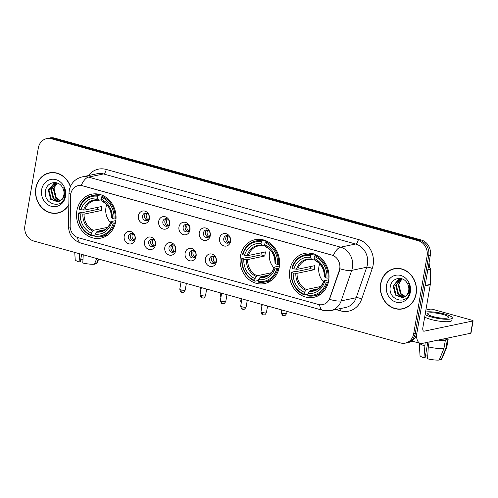<?xml version="1.0" encoding="UTF-8"?>
<svg xmlns="http://www.w3.org/2000/svg" width="498" height="498" viewBox="0 0 498 498"><rect width="100%" height="100%" fill="white"/><g stroke="black" fill="none" stroke-linecap="round" stroke-linejoin="round"><path stroke-width="0.75" d="M240.434 256.221A22.447 19.652 -101.9 0 0 264.469 283.586A22.447 19.652 -101.9 0 0 279.272 267.015A22.447 19.652 -101.9 0 0 255.244 239.65A22.447 19.652 -101.9 0 0 240.434 256.221M289.83 269.947A22.447 19.652 -101.9 0 0 313.865 297.312A22.447 19.652 -101.9 0 0 328.668 280.741A22.447 19.652 -101.9 0 0 304.633 253.376A22.447 19.652 -101.9 0 0 289.83 269.947M76.86 210.76A22.447 19.652 -101.9 0 0 100.895 238.125A22.447 19.652 -101.9 0 0 115.698 221.554A22.447 19.652 -101.9 0 0 91.669 194.189A22.447 19.652 -101.9 0 0 76.86 210.76M135.195 239.189A6.356 5.559 78.1 0 1 128.64 243.796A6.356 5.559 78.1 0 1 124.201 236.133A6.356 5.559 78.1 0 1 130.762 231.526A6.356 5.559 78.1 0 1 135.195 239.189M128.403 236.326A3.81 3.337 -101.9 0 0 132.487 240.97A3.81 3.337 -101.9 0 0 135.002 238.156A3.81 3.337 -101.9 0 0 130.918 233.512A3.81 3.337 -101.9 0 0 128.403 236.326M155.494 244.829A6.356 5.559 78.1 0 1 148.939 249.436A6.356 5.559 78.1 0 1 144.507 241.773A6.356 5.559 78.1 0 1 151.062 237.166A6.356 5.559 78.1 0 1 155.494 244.829M148.709 241.966A3.81 3.337 -101.9 0 0 152.786 246.616A3.81 3.337 -101.9 0 0 155.301 243.796A3.81 3.337 -101.9 0 0 151.218 239.152A3.81 3.337 -101.9 0 0 148.709 241.966M175.8 250.475A6.356 5.559 78.1 0 1 169.239 255.082A6.356 5.559 78.1 0 1 164.807 247.419A6.356 5.559 78.1 0 1 171.362 242.812A6.356 5.559 78.1 0 1 175.8 250.475M169.009 247.606A3.81 3.337 -101.9 0 0 173.086 252.256A3.81 3.337 -101.9 0 0 175.601 249.442A3.81 3.337 -101.9 0 0 171.524 244.792A3.81 3.337 -101.9 0 0 169.009 247.606M196.1 256.115A6.356 5.559 78.1 0 1 189.539 260.722A6.356 5.559 78.1 0 1 185.107 253.059A6.356 5.559 78.1 0 1 191.662 248.452A6.356 5.559 78.1 0 1 196.1 256.115M189.308 253.252A3.81 3.337 -101.9 0 0 193.386 257.896A3.81 3.337 -101.9 0 0 195.901 255.082A3.81 3.337 -101.9 0 0 191.823 250.438A3.81 3.337 -101.9 0 0 189.308 253.252M216.4 261.755A6.356 5.559 78.1 0 1 209.839 266.362A6.356 5.559 78.1 0 1 205.406 258.699A6.356 5.559 78.1 0 1 211.961 254.092A6.356 5.559 78.1 0 1 216.4 261.755M209.608 258.892A3.81 3.337 -101.9 0 0 213.686 263.535A3.81 3.337 -101.9 0 0 216.2 260.722A3.81 3.337 -101.9 0 0 212.123 256.078A3.81 3.337 -101.9 0 0 209.608 258.892M149.356 218.778A6.356 5.559 78.1 0 1 142.802 223.39A6.356 5.559 78.1 0 1 138.369 215.727A6.356 5.559 78.1 0 1 144.924 211.121A6.356 5.559 78.1 0 1 149.356 218.778M142.571 215.914A3.81 3.337 -101.9 0 0 146.649 220.564A3.81 3.337 -101.9 0 0 149.163 217.751A3.81 3.337 -101.9 0 0 145.08 213.1A3.81 3.337 -101.9 0 0 142.571 215.914M169.662 224.424A6.356 5.559 78.1 0 1 163.101 229.03A6.356 5.559 78.1 0 1 158.669 221.367A6.356 5.559 78.1 0 1 165.224 216.761A6.356 5.559 78.1 0 1 169.662 224.424M162.871 221.56A3.81 3.337 -101.9 0 0 166.948 226.204A3.81 3.337 -101.9 0 0 169.463 223.39A3.81 3.337 -101.9 0 0 165.386 218.746A3.81 3.337 -101.9 0 0 162.871 221.56M189.962 230.064A6.356 5.559 78.1 0 1 183.401 234.67A6.356 5.559 78.1 0 1 178.969 227.007A6.356 5.559 78.1 0 1 185.524 222.401A6.356 5.559 78.1 0 1 189.962 230.064M183.171 227.2A3.81 3.337 -101.9 0 0 187.248 231.844A3.81 3.337 -101.9 0 0 189.763 229.03A3.81 3.337 -101.9 0 0 185.686 224.386A3.81 3.337 -101.9 0 0 183.171 227.2M210.262 235.703A6.356 5.559 78.1 0 1 203.707 240.31A6.356 5.559 78.1 0 1 199.268 232.653A6.356 5.559 78.1 0 1 205.823 228.047A6.356 5.559 78.1 0 1 210.262 235.703M203.47 232.84A3.81 3.337 -101.9 0 0 207.548 237.49A3.81 3.337 -101.9 0 0 210.063 234.676A3.81 3.337 -101.9 0 0 205.985 230.026A3.81 3.337 -101.9 0 0 203.47 232.84M230.562 241.349A6.356 5.559 78.1 0 1 224.007 245.956A6.356 5.559 78.1 0 1 219.568 238.293A6.356 5.559 78.1 0 1 226.123 233.686A6.356 5.559 78.1 0 1 230.562 241.349M223.77 238.48A3.81 3.337 -101.9 0 0 227.847 243.13A3.81 3.337 -101.9 0 0 230.362 240.316A3.81 3.337 -101.9 0 0 226.285 235.666A3.81 3.337 -101.9 0 0 223.77 238.48M133.452 240.584A3.81 3.337 78.1 0 1 130.408 235.903A3.81 3.337 78.1 0 1 131.958 233.481M153.751 246.224A3.81 3.337 78.1 0 1 150.707 241.542A3.81 3.337 78.1 0 1 152.257 239.121M174.051 251.864A3.81 3.337 78.1 0 1 171.007 247.189A3.81 3.337 78.1 0 1 172.557 244.761M194.351 257.503A3.81 3.337 78.1 0 1 191.307 252.828A3.81 3.337 78.1 0 1 192.863 250.407M214.65 263.149A3.81 3.337 78.1 0 1 211.613 258.468A3.81 3.337 78.1 0 1 213.163 256.047M147.613 220.172A3.81 3.337 78.1 0 1 144.569 215.497A3.81 3.337 78.1 0 1 146.119 213.069M167.913 225.812A3.81 3.337 78.1 0 1 164.869 221.137A3.81 3.337 78.1 0 1 166.419 218.715M188.213 231.458A3.81 3.337 78.1 0 1 185.169 226.777A3.81 3.337 78.1 0 1 186.725 224.355M208.513 237.098A3.81 3.337 78.1 0 1 205.475 232.423A3.81 3.337 78.1 0 1 207.025 229.995M228.812 242.738A3.81 3.337 78.1 0 1 225.775 238.063A3.81 3.337 78.1 0 1 227.325 235.641M70.579 196.025A11.435 10.01 78.1 0 1 70.76 194.064A11.435 10.01 78.1 0 1 78.298 185.623A11.435 10.01 78.1 0 1 82.556 185.773L331.73 255.02A11.435 10.01 78.1 0 1 339.238 270.688L329.769 298.059A11.435 10.01 78.1 0 1 322.704 304.627A11.435 10.01 78.1 0 1 318.446 304.477L78.323 237.739A11.435 10.01 78.1 0 1 70.156 225.905L70.579 196.025M70.43 186.476A20.543 17.984 -101.9 0 0 49.377 172.856A20.543 17.984 -101.9 0 0 35.825 188.02A20.543 17.984 -101.9 0 0 57.818 213.063A20.543 17.984 -101.9 0 0 68.824 204.915M56.585 213.057A20.543 17.984 -101.9 0 0 58.615 212.87M380.634 283.848A20.543 17.984 -101.9 0 0 402.627 308.891A20.543 17.984 -101.9 0 0 416.179 293.727A20.543 17.984 -101.9 0 0 394.186 268.683A20.543 17.984 -101.9 0 0 380.634 283.848M401.394 308.885A20.543 17.984 -101.9 0 0 403.424 308.698M81.23 185.455L333.336 255.518A14.822 6.524 -74.5 0 1 340.607 247.17A16.944 14.834 78.1 0 1 352.441 267.607A16.944 14.834 78.1 0 1 351.725 270.383L341.174 300.879A16.944 14.834 78.1 0 1 330.716 310.609L345.737 307.453A16.944 14.834 -101.9 0 0 356.201 297.723L366.752 267.227A16.944 14.834 -101.9 0 0 367.462 264.45A16.944 14.834 -101.9 0 0 355.628 244.014L103.528 173.951A16.944 14.834 -101.9 0 0 97.222 173.734L82.195 176.89A16.944 14.834 78.1 0 1 88.501 177.107A14.822 6.524 105.5 0 0 81.23 185.455M405.297 343.128L408.503 342.456A12.705 11.124 -101.9 0 0 416.888 333.075L430.309 255.374L428.703 255.711A12.705 11.124 -101.9 0 0 419.833 240.385L53.037 138.444A12.705 11.124 -101.9 0 0 48.306 138.282A12.705 11.124 -101.9 0 1 53.037 138.444L419.833 240.385A12.705 11.124 -101.9 0 1 428.703 255.711L415.282 333.411L428.703 255.711L427.103 256.047A12.705 11.124 -101.9 0 0 418.227 240.721L51.431 138.78A12.705 11.124 -101.9 0 0 46.706 138.618A12.705 11.124 -101.9 0 0 38.321 147.999L24.9 225.7A12.705 11.124 -101.9 0 0 33.771 241.026L400.573 342.96A12.705 11.124 -101.9 0 0 405.297 343.128A12.705 11.124 -101.9 0 0 413.682 333.747L427.103 256.047M406.903 342.792A12.705 11.124 -101.9 0 0 415.282 333.411A12.705 11.124 -101.9 0 1 406.903 342.792M340.053 267.115L339.524 270.626L329.483 299.31A14.822 4.046 19.1 0 0 341.174 300.879L356.201 297.723A4.233 1.158 -160.9 0 1 361.691 299.018A21.177 18.538 78.1 0 1 340.725 310.901L335.82 309.538M394.989 268.534A20.543 17.984 -101.9 0 0 393.059 269.181M50.18 172.706A20.543 17.984 -101.9 0 0 48.25 173.354M430.309 255.374A12.705 11.124 -101.9 0 0 421.433 240.048L54.637 138.108A12.705 11.124 -101.9 0 0 49.906 137.946L46.706 138.618M52.209 172.526A20.331 17.797 -101.9 0 0 51.02 172.725L49.42 173.061A20.331 17.797 -101.9 0 0 36.005 188.07A20.331 17.797 -101.9 0 0 57.774 212.851A20.331 17.797 -101.9 0 0 68.83 204.51M70.318 186.731A20.331 17.797 -101.9 0 0 49.42 173.061M60.183 200.819L55.726 198.204L53.392 188.96L57.27 183.027M60.47 200.613L56.361 198.073L54.027 188.829L54.805 186.532A9.574 8.379 -101.9 0 1 57.469 183.102M58.988 201.478L53.18 198.739L50.852 189.495L56.268 182.741M59.293 201.335L53.821 198.602L51.487 189.358L56.486 182.791M60.918 200.24A9.574 8.379 -101.9 0 0 63.881 194.836A9.574 8.379 -101.9 0 0 62.231 187.061C57.973 179.747 47.142 181.969 45.667 190.062C41.988 204.13 62.387 210.318 64.883 196.517L65.02 195.826C65.518 192.788 65.07 189.875 63.694 187.086C64.846 189.887 65.101 192.633 64.441 195.322C63.831 197.6 62.661 199.237 60.918 200.24L57.743 201.871L50.64 199.275L48.306 190.031L54.251 183.083L56.143 182.716M58.061 201.796L51.275 199.138L48.941 189.894L55.403 182.803M41.651 189.638A13.807 12.089 -101.9 0 0 51.294 206.29A13.807 12.089 -101.9 0 0 65.543 196.28A13.807 12.089 -101.9 0 0 55.901 179.629A13.807 12.089 -101.9 0 0 41.651 189.638M57.774 212.851L59.38 212.515A20.331 17.797 -101.9 0 0 60.551 212.223M82.992 259.315A8.472 1.693 9.8 0 0 80.782 259.215M79.593 253.756L79.114 261.985L80.346 261.724L81.628 254.322M74.744 252.411L75.204 259.651A11.012 2.197 9.8 0 0 79.114 261.985M96.743 258.524L94.408 264.226A11.012 2.197 9.8 0 1 82.78 263L83.259 254.777M94.763 263.349L96.407 263.809L98.386 258.979M96.407 263.809A11.012 2.197 9.8 0 0 96.88 263.392L98.729 259.078M397.024 268.354A20.331 17.797 -101.9 0 0 395.829 268.553L394.229 268.889A20.331 17.797 -101.9 0 0 380.821 283.897A20.331 17.797 -101.9 0 0 402.583 308.685A20.331 17.797 -101.9 0 0 415.998 293.677A20.331 17.797 -101.9 0 0 394.229 268.889M404.992 296.646L400.535 294.032L398.201 284.788L402.079 278.855M405.279 296.441L401.176 293.901L398.842 284.657L399.614 282.36A9.574 8.379 -101.9 0 1 402.278 278.93M403.803 297.306L397.995 294.567L395.661 285.323L401.083 278.569M404.102 297.163L398.63 294.43L396.296 285.186L401.295 278.625M405.733 296.067A9.574 8.379 -101.9 0 0 408.69 290.664A9.574 8.379 -101.9 0 0 407.04 282.889C402.782 275.575 391.951 277.797 390.476 285.889C386.797 299.958 407.202 306.146 409.698 292.345L409.835 291.654C410.327 288.616 409.885 285.703 408.503 282.914C409.661 285.715 409.91 288.46 409.25 291.149C408.64 293.428 407.47 295.065 405.733 296.067L402.552 297.698L395.449 295.102L393.115 285.858L399.06 278.917L400.952 278.544M402.87 297.623L396.084 294.965L393.75 285.721L400.211 278.631M386.46 285.466A13.807 12.089 -101.9 0 0 396.103 302.118A13.807 12.089 -101.9 0 0 410.352 292.108A13.807 12.089 -101.9 0 0 400.709 275.456A13.807 12.089 -101.9 0 0 386.46 285.466M402.583 308.685L404.189 308.343A20.331 17.797 -101.9 0 0 405.36 308.05M106.728 204.647A15.668 13.72 -101.9 0 0 105.962 207.51A15.668 13.72 -101.9 0 0 110.475 222.5M115.424 222.93L113.27 223.023A20.163 17.648 -101.9 0 1 94.769 236.027L95.093 234.135A18.214 15.942 -101.9 0 0 111.577 222.55L110.979 221.598L115.847 220.577M104.748 229.721L97.141 231.321L95.093 234.135M94.944 234.994L91.364 235.747L91.103 235.006A20.163 17.648 -101.9 0 1 78.578 213.381L80.278 213.854A18.214 15.942 -101.9 0 0 91.433 233.114L93.475 230.3L107.624 227.331M97.789 196.293L98.336 195.384A21.009 18.389 -101.9 0 0 92.36 195.515A21.009 18.389 -101.9 0 0 78.952 209.004L79.288 209.291A20.163 17.648 -101.9 0 1 97.789 196.293L97.465 198.185A18.214 15.942 -101.9 0 0 80.981 209.764L84.816 210.038L102.028 206.427A15.668 13.72 -101.9 0 0 101.555 208.438A15.668 13.72 -101.9 0 0 101.324 210.517L84.112 214.128L80.278 213.854M78.578 213.381L78.242 213.094L82.531 212.192L83.627 212.341L97.446 209.44A20.119 17.611 78.1 0 1 97.708 207.367A20.119 17.611 78.1 0 1 97.708 207.33M94.769 236.027L95.025 236.762A21.009 18.389 -101.9 0 0 101.001 236.631L105.283 235.735A21.009 18.389 -101.9 0 0 107.798 234.988M115.119 219.058A21.009 18.389 -101.9 0 0 101.997 196.405L101.455 197.308A20.163 17.648 -101.9 0 1 113.98 218.933L116.015 218.865M103.852 196.013L101.997 196.405M101.001 236.631A21.009 18.389 -101.9 0 0 114.409 223.141M78.242 213.094A21.009 18.389 -101.9 0 0 91.364 235.747M113.98 218.933L112.28 218.46A18.214 15.942 -101.9 0 0 101.131 199.2L101.455 197.308M111.577 222.55L113.27 223.023M91.433 233.114L91.103 235.006M101.131 199.2L102.32 201.335M111.683 217.508L112.28 218.46M96.326 232.074A16.291 14.261 -101.9 0 0 110.811 221.896L110.979 221.598M99.251 194.288A21.009 18.389 -101.9 0 0 96.649 194.612L92.36 195.515M98.336 195.384L101.075 194.811M80.981 209.764L79.288 209.291M101.324 199.754L98.654 200.314L97.465 198.185M98.654 200.314L94.676 200.482A15.668 13.72 -101.9 0 0 84.816 210.038M97.446 209.44L101.324 210.517M270.302 250.102A15.668 13.72 -101.9 0 0 269.536 252.972A15.668 13.72 -101.9 0 0 274.049 267.955M278.998 268.391L276.844 268.484A20.163 17.648 -101.9 0 1 258.344 281.488L258.667 279.596A18.214 15.942 -101.9 0 0 275.151 268.011L274.554 267.059L279.422 266.032M268.322 275.182L260.715 276.782L258.667 279.596M258.518 280.455L254.939 281.208L254.677 280.467A20.163 17.648 -101.9 0 1 242.153 258.842L243.852 259.315A18.214 15.942 -101.9 0 0 255.007 278.575L257.049 275.761L271.198 272.792M261.363 241.748L261.911 240.845A21.009 18.389 -101.9 0 0 255.935 240.976A21.009 18.389 -101.9 0 0 242.526 254.466L242.862 254.752A20.163 17.648 -101.9 0 1 261.363 241.748L261.039 243.64A18.214 15.942 -101.9 0 0 244.555 255.225L248.39 255.499L265.602 251.888A15.668 13.72 -101.9 0 0 265.129 253.893A15.668 13.72 -101.9 0 0 264.899 255.978L247.687 259.589L243.852 259.315M242.153 258.842L241.816 258.555L246.105 257.653L247.201 257.802L261.02 254.895A20.119 17.611 78.1 0 1 261.282 252.828A20.119 17.611 78.1 0 1 261.282 252.791M258.344 281.488L258.599 282.223A21.009 18.389 -101.9 0 0 264.575 282.092L268.858 281.196A21.009 18.389 -101.9 0 0 271.373 280.449M278.693 264.513A21.009 18.389 -101.9 0 0 265.571 241.86L265.029 242.769A20.163 17.648 -101.9 0 1 277.554 264.394L279.59 264.326M267.426 241.474L265.571 241.86M264.575 282.092A21.009 18.389 -101.9 0 0 277.984 268.603M241.816 258.555A21.009 18.389 -101.9 0 0 254.939 281.208M277.554 264.394L275.855 263.921A18.214 15.942 -101.9 0 0 264.706 244.661L265.029 242.769M275.151 268.011L276.844 268.484M255.007 278.575L254.677 280.467M264.706 244.661L265.895 246.796M275.257 262.969L275.855 263.921M259.9 277.535A16.291 14.261 -101.9 0 0 274.386 267.358L274.554 267.059M262.826 239.743A21.009 18.389 -101.9 0 0 260.224 240.073L255.935 240.976M261.911 240.845L264.65 240.266M244.555 255.225L242.862 254.752M264.899 245.215L262.228 245.775L261.039 243.64M262.228 245.775L258.25 245.944A15.668 13.72 -101.9 0 0 248.39 255.499M261.02 254.895L264.899 255.978M319.691 263.834A15.668 13.72 -101.9 0 0 318.925 266.698A15.668 13.72 -101.9 0 0 323.445 281.687M328.387 282.117L326.24 282.21A20.163 17.648 -101.9 0 1 307.739 295.214L308.063 293.322A18.214 15.942 -101.9 0 0 324.547 281.737L323.949 280.785L328.817 279.764M317.718 288.908L310.111 290.508L308.063 293.322M307.913 294.181L304.334 294.934L304.073 294.194A20.163 17.648 -101.9 0 1 291.548 272.568L293.247 273.041A18.214 15.942 -101.9 0 0 304.403 292.301L306.444 289.487L320.594 286.518M310.758 255.48L311.306 254.571A21.009 18.389 -101.9 0 0 305.33 254.702A21.009 18.389 -101.9 0 0 291.921 268.192L292.258 268.478A20.163 17.648 -101.9 0 1 310.758 255.48L310.435 257.373A18.214 15.942 -101.9 0 0 293.951 268.951L297.785 269.225L314.997 265.615A15.668 13.72 -101.9 0 0 314.518 267.625A15.668 13.72 -101.9 0 0 314.294 269.704L297.082 273.315L293.247 273.041M291.548 272.568L291.212 272.281L295.501 271.379L296.596 271.528L310.416 268.627A20.119 17.611 78.1 0 1 310.671 266.555A20.119 17.611 78.1 0 1 310.677 266.517M307.739 295.214L307.994 295.949A21.009 18.389 -101.9 0 0 313.964 295.818L318.253 294.922A21.009 18.389 -101.9 0 0 320.768 294.175M328.082 278.239A21.009 18.389 -101.9 0 0 314.966 255.592L314.425 256.495A20.163 17.648 -101.9 0 1 326.949 278.121L328.979 278.052M316.821 255.2L314.966 255.592M313.964 295.818A21.009 18.389 -101.9 0 0 327.379 282.329M291.212 272.281A21.009 18.389 -101.9 0 0 304.334 294.934M326.949 278.121L325.25 277.647A18.214 15.942 -101.9 0 0 314.095 258.387L314.425 256.495M324.547 281.737L326.24 282.21M304.403 292.301L304.073 294.194M314.095 258.387L315.29 260.522M324.652 276.695L325.25 277.647M309.295 291.262A16.291 14.261 -101.9 0 0 323.781 281.084L323.949 280.785M312.221 253.476A21.009 18.389 -101.9 0 0 309.619 253.799L305.33 254.702M311.306 254.571L314.045 253.999M293.951 268.951L292.258 268.478M314.294 258.941L311.624 259.502L310.435 257.373M311.624 259.502L307.646 259.67A15.668 13.72 -101.9 0 0 297.785 269.225M310.416 268.627L314.294 269.704M146.792 213.25A4.656 4.077 -101.9 0 0 146.244 214.787A4.656 4.077 -101.9 0 0 148.155 219.743M167.091 218.89A4.656 4.077 -101.9 0 0 166.544 220.427A4.656 4.077 -101.9 0 0 168.455 225.382M187.391 224.53A4.656 4.077 -101.9 0 0 186.843 226.073A4.656 4.077 -101.9 0 0 188.754 231.028M207.691 230.169A4.656 4.077 -101.9 0 0 207.143 231.713A4.656 4.077 -101.9 0 0 209.054 236.668M227.991 235.815A4.656 4.077 -101.9 0 0 227.443 237.353A4.656 4.077 -101.9 0 0 229.354 242.308M132.63 233.655A4.656 4.077 -101.9 0 0 132.082 235.193A4.656 4.077 -101.9 0 0 133.993 240.154M152.93 239.295A4.656 4.077 -101.9 0 0 152.382 240.839A4.656 4.077 -101.9 0 0 154.293 245.794M173.229 244.941A4.656 4.077 -101.9 0 0 172.681 246.479A4.656 4.077 -101.9 0 0 174.593 251.434M193.529 250.581A4.656 4.077 -101.9 0 0 192.981 252.119A4.656 4.077 -101.9 0 0 194.892 257.074M213.829 256.221A4.656 4.077 -101.9 0 0 213.281 257.765A4.656 4.077 -101.9 0 0 215.192 262.72M428.261 267.227L428.99 267.077L428.317 266.891M416.396 335.036A16.944 7.458 105.5 0 0 420.337 343.421A16.944 7.458 105.5 0 0 422.049 343.458L470.728 333.237L472.845 320.967L424.165 331.189A4.233 1.861 -74.5 0 1 423.742 331.182A4.233 1.861 -74.5 0 1 422.87 327.522L430.26 284.756L425.043 285.852M472.845 320.967A2.117 0.423 9.8 0 0 473.1 320.818L470.984 333.087A2.117 0.423 -170.2 0 1 470.728 333.237M473.1 320.818A2.117 0.423 9.8 0 0 472.017 320.245L433.173 309.451A2.117 0.423 9.8 0 0 430.34 309.152L425.883 310.092M428.99 267.077A2.117 1.855 78.1 0 1 430.502 269.269L430.291 284.395A2.117 1.855 78.1 0 1 430.26 284.756M443.083 314.481A10.589 2.117 9.8 0 0 427.639 313.734A10.589 2.117 9.8 0 0 433.067 316.585A10.589 2.117 9.8 0 0 448.505 317.338A10.589 2.117 9.8 0 0 443.083 314.481M427.801 355.142A8.472 1.693 9.8 0 0 425.591 355.043M425.143 342.805L423.923 357.813L425.155 357.552L427.801 342.25M439.118 339.873A12.282 2.453 9.8 0 0 443.867 339.916L445.349 340.333L443.936 348.513L439.217 360.054A11.012 2.197 9.8 0 1 427.589 358.828L428.286 346.863L429.133 341.97M444.054 338.839L443.867 339.916M439.578 359.176L441.222 359.637L445.94 348.09L447.353 339.91L445.872 339.499L446.059 338.416M445.872 339.499A12.282 2.453 9.8 0 0 446.507 338.889L446.606 338.298M424.682 317.027A14.398 2.876 9.8 0 0 430.838 319.417A14.398 2.876 9.8 0 0 451.842 320.438L452.265 317.985A14.398 2.876 9.8 0 0 444.882 314.101A14.398 2.876 9.8 0 0 425.535 312.09M425.105 314.574A14.398 2.876 9.8 0 0 431.262 316.965A14.398 2.876 9.8 0 0 452.265 317.985M437.935 340.122A13.975 2.789 9.8 0 0 445.349 340.333M447.353 339.91A13.975 2.789 9.8 0 0 448.175 339.182A13.975 2.789 9.8 0 0 447.521 338.111M419.366 343.153A13.975 2.789 9.8 0 0 424.62 345.842M428.286 346.863A13.975 2.789 9.8 0 0 443.936 348.513M445.94 348.09A13.975 2.789 9.8 0 0 446.725 347.486A13.975 2.789 9.8 0 0 446.762 347.355L448.175 339.182M419.229 343.116L420.013 355.479A11.012 2.197 9.8 0 0 423.923 357.813M441.222 359.637A11.012 2.197 9.8 0 0 441.689 359.226L446.725 347.486M358.342 239.507A4.233 1.861 -74.5 0 1 355.628 244.014L340.607 247.17L88.501 177.107L103.528 173.951A4.233 1.861 -74.5 0 0 106.236 169.445L358.342 239.507A21.177 18.538 78.1 0 1 373.133 265.048A21.177 18.538 78.1 0 1 372.236 268.522L361.691 299.018M82.195 176.89C75.08 178.788 70.76 183.308 69.241 190.435L68.992 193.112A14.822 1.78 0.8 0 0 70.772 193.983M319.598 304.72A14.822 6.524 105.5 0 0 322.909 310.354L330.716 310.609M322.909 310.354L80.888 243.092A14.822 6.524 -74.5 0 1 77.576 237.502M80.888 243.092C72.963 240.279 68.842 234.72 68.519 226.409A14.822 1.78 0.8 0 0 70.206 227.262M339.953 268.783A14.822 4.046 19.1 0 0 351.725 270.383L366.752 267.227A4.233 1.158 -160.9 0 1 372.236 268.522M88.339 175.595A21.177 18.538 78.1 0 1 106.236 169.445M418.227 240.721L421.433 240.048M51.431 138.78L54.637 138.108M413.682 333.747L416.888 333.075M340.744 308.505A4.233 1.861 -74.5 0 1 340.725 310.901M97.141 231.321A15.668 13.72 -101.9 0 0 101.119 231.153C105.719 230.088 108.925 226.951 110.724 221.735M84.112 214.128A15.668 13.72 -101.9 0 0 93.475 230.3M111.515 217.807A16.291 14.261 -101.9 0 0 101.717 200.881M82.861 214.128A16.291 14.261 -101.9 0 0 92.659 231.053M98.05 199.86A16.291 14.261 -101.9 0 0 83.564 210.038M98.374 200.283A15.668 13.72 -101.9 0 0 94.676 200.482M260.715 276.782A15.668 13.72 -101.9 0 0 264.693 276.614C269.294 275.55 272.499 272.412 274.298 267.196M247.687 259.589A15.668 13.72 -101.9 0 0 257.049 275.761M275.089 263.268A16.291 14.261 -101.9 0 0 265.291 246.342M246.435 259.589A16.291 14.261 -101.9 0 0 256.233 276.514M261.624 245.321A16.291 14.261 -101.9 0 0 247.139 255.499M261.948 245.744A15.668 13.72 -101.9 0 0 258.25 245.944M310.111 290.508A15.668 13.72 -101.9 0 0 314.089 290.34C318.689 289.276 321.895 286.138 323.694 280.922M297.082 273.315A15.668 13.72 -101.9 0 0 306.444 289.487M324.484 276.994A16.291 14.261 -101.9 0 0 314.686 260.068M295.831 273.315A16.291 14.261 -101.9 0 0 305.629 290.241M311.02 259.047A16.291 14.261 -101.9 0 0 296.534 269.225M311.343 259.47A15.668 13.72 -101.9 0 0 307.646 259.67M200.856 290.371A2.751 0.548 -170.2 0 1 200.115 289.848L200.588 291.915M221.156 296.017A2.751 0.548 -170.2 0 1 220.415 295.488L220.888 297.561M241.455 301.657A2.751 0.548 -170.2 0 1 240.715 301.134L241.188 303.201M261.755 307.297A2.751 0.548 -170.2 0 1 261.014 306.774L261.487 308.841M282.727 313.161A2.751 0.548 -170.2 0 1 281.314 312.414C282.54 317.108 283.362 314.873 283.294 315.539A2.751 1.214 -74.5 0 1 282.727 313.161A2.751 0.548 -170.2 0 0 286.742 313.354L287.078 311.418M283.567 315.545A2.751 1.214 -74.5 0 1 283.294 315.539C284.097 315.134 284.383 317.17 286.742 313.354M181.197 289.904A2.751 0.548 -170.2 0 1 179.79 289.164C181.011 293.857 181.838 291.623 181.764 292.289A2.751 1.214 -74.5 0 1 181.197 289.904A2.751 0.548 -170.2 0 0 185.212 290.104L186.364 283.43M182.044 292.295A2.751 1.214 -74.5 0 1 181.764 292.289C182.567 291.884 182.859 293.92 185.212 290.104M201.497 295.551A2.751 0.548 -170.2 0 1 200.09 294.81C201.316 299.503 202.138 297.262 202.064 297.929A2.751 1.214 -74.5 0 1 201.497 295.551A2.751 0.548 -170.2 0 0 205.512 295.744L206.664 289.07M202.344 297.935A2.751 1.214 -74.5 0 1 202.064 297.929C202.873 297.524 203.159 299.559 205.512 295.744M221.797 301.19A2.751 0.548 -170.2 0 1 220.39 300.45C221.616 305.143 222.438 302.909 222.363 303.568A2.751 1.214 -74.5 0 1 221.797 301.19A2.751 0.548 -170.2 0 0 225.812 301.383L226.97 294.716M222.643 303.575A2.751 1.214 -74.5 0 1 222.363 303.568C223.172 303.17 223.459 305.199 225.812 301.383M242.103 306.83A2.751 0.548 -170.2 0 1 240.69 306.089C241.916 310.783 242.738 308.548 242.663 309.214A2.751 1.214 -74.5 0 1 242.103 306.83A2.751 0.548 -170.2 0 0 246.112 307.029L247.269 300.356M242.943 309.214A2.751 1.214 -74.5 0 1 242.663 309.214C243.472 308.81 243.759 310.845 246.112 307.029M262.402 312.476A2.751 0.548 -170.2 0 1 260.989 311.729C262.216 316.429 263.037 314.188 262.963 314.854A2.751 1.214 -74.5 0 1 262.402 312.476A2.751 0.548 -170.2 0 0 266.418 312.669L267.569 305.996M263.243 314.861A2.751 1.214 -74.5 0 1 262.963 314.854C263.772 314.45 264.058 316.485 266.418 312.669M424.165 331.189L423.368 330.965M425.105 285.485L430.291 284.395M430.502 269.269L427.813 269.829M68.992 193.112L68.519 226.409M111.428 217.663C111.347 209.907 108.215 204.454 102.053 201.31M275.002 263.125C274.921 255.362 271.79 249.915 265.627 246.771M324.397 276.851C324.31 269.094 321.185 263.641 315.022 260.498M429.071 262.533L429.475 267.289M200.115 289.848L200.545 287.371M220.415 295.488L220.844 293.011M240.715 301.134L241.144 298.657M261.014 306.774L261.444 304.297M281.314 312.414L281.744 309.937M179.79 289.164L181.035 281.949M200.09 294.81L201.335 287.589M220.39 300.45L221.635 293.235M240.69 306.089L241.935 298.875M260.989 311.729L262.234 304.515M420.337 343.421L411.858 341.068"/></g></svg>
